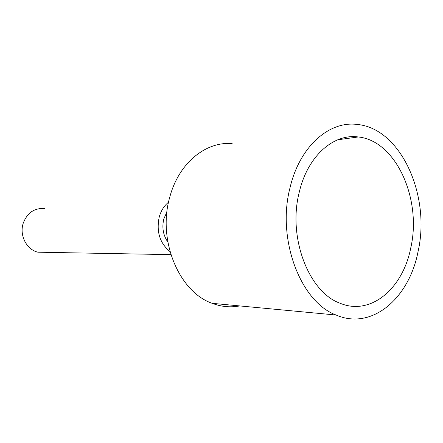 <?xml version="1.0" encoding="UTF-8"?>
<svg xmlns="http://www.w3.org/2000/svg" width="443" height="443" viewBox="0 0 443 443"><rect width="100%" height="100%" fill="white"/><g stroke="black" fill="none" stroke-linecap="round" stroke-linejoin="round"><path stroke-width="0.66" d="M46.022 252.344L37.899 252.194C26.641 249.763 19.187 235.299 23.208 223.272C27.217 212.834 34.283 207.917 44.416 208.526M169.979 251.58C159.768 243.141 156.191 231.595 159.247 216.937C161.025 210.702 164.126 205.79 168.55 202.191M167.825 242.011C163.113 235.155 161.784 227.447 163.838 218.881L166.956 211.87L163.838 218.881C161.784 227.447 163.113 235.155 167.825 242.011M232.165 143.621C205.995 141.167 178.806 163.002 169.83 196.952C157.154 239.779 178.922 291.915 212.169 303.322C221.35 306.805 230.543 307.669 239.741 305.925M418.065 251.558C409.166 298.239 371.959 330.694 336.082 315.023C300.459 301.888 276.46 238.921 290.115 187.356C299.75 146.506 329.033 120.922 356.798 124.405C400.865 127.988 430.917 195.668 418.065 251.558M410.761 247.892C402.942 288.31 370.985 316.103 340.241 303.311C308.771 292.358 287.452 237.232 299.318 191.974C307.697 155.98 333.651 133.382 358.254 136.965C396.114 140.686 422.013 199.356 410.761 247.892M170.876 254.636L37.899 252.194M336.082 315.023L212.169 303.322M358.254 136.965L337.693 139.794"/></g></svg>
